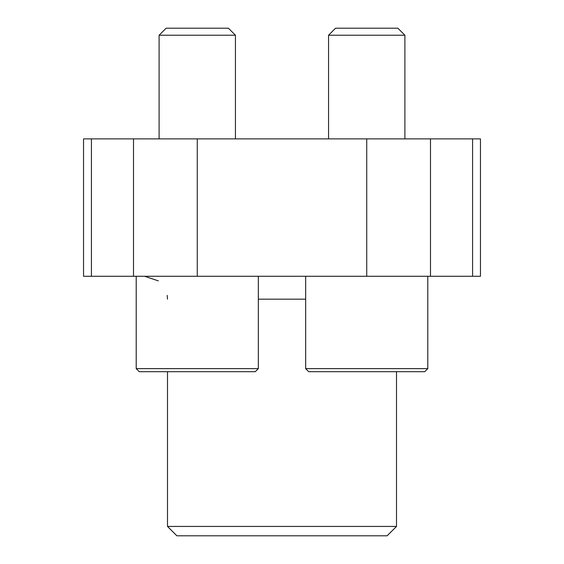 <?xml version="1.0" encoding="UTF-8"?>
<svg xmlns="http://www.w3.org/2000/svg" width="564" height="564" viewBox="0 0 564 564"><rect width="100%" height="100%" fill="white"/><g stroke="black" fill="none" stroke-linecap="round" stroke-linejoin="round"><path stroke-width="0.85" d="M91.424 276.275L480.457 276.275L480.457 138.878L83.542 138.878L83.542 276.275L91.424 276.275L91.424 138.878M396.499 526.438L167.501 526.438L176.87 535.8L387.13 535.8L396.499 526.438L396.499 371.69M167.501 526.438L167.501 371.69M144.603 276.275L158.343 280.858M167.184 295.36L167.501 299.174M308.712 371.69L424.741 371.69L308.712 371.69L305.66 368.637L305.66 276.275M258.34 276.275L258.34 368.637L136.206 368.637L139.259 371.69L255.288 371.69L139.259 371.69L166.74 371.69L139.259 371.69L136.206 368.637L136.206 276.275M328.565 138.878L328.565 35.222L404.896 35.222L404.896 138.878M328.565 35.222L335.587 28.2L397.867 28.2L404.896 35.222M159.104 138.878L159.104 35.222L235.435 35.222L235.435 138.878M159.104 35.222L166.133 28.2L228.413 28.2L235.435 35.222M397.26 371.69L424.741 371.69L397.26 371.69M133.506 276.275L133.506 138.878M472.576 276.275L472.576 138.878M430.494 276.275L430.494 138.878M366.727 276.275L366.727 138.878M197.273 276.275L197.273 138.878M258.34 299.174L305.66 299.174M305.66 368.637L427.794 368.637L427.794 276.275M427.794 368.637L424.741 371.69L427.794 368.637M258.34 368.637L255.288 371.69"/></g></svg>
